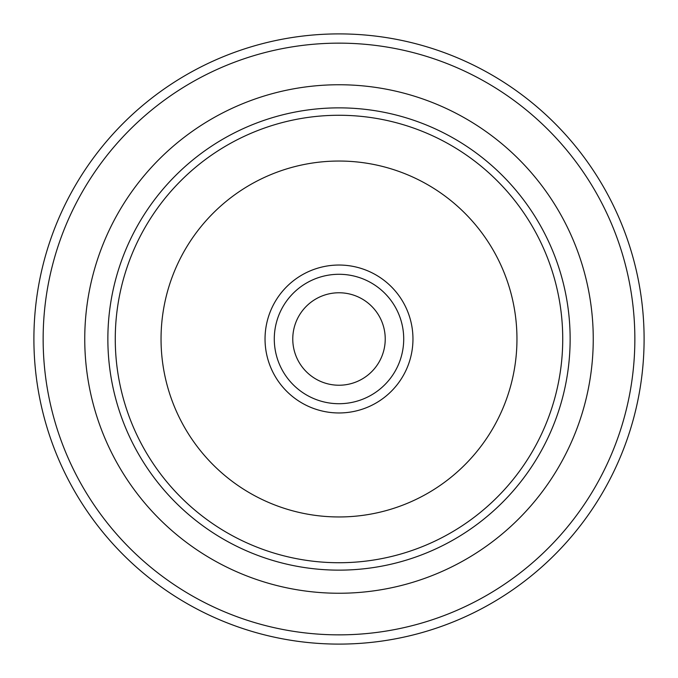 <?xml version="1.0" encoding="UTF-8"?>
<svg xmlns="http://www.w3.org/2000/svg" width="678" height="678" viewBox="0 0 678 678"><rect width="100%" height="100%" fill="white"/><g stroke="black" fill="none" stroke-linecap="round" stroke-linejoin="round"><path stroke-width="1.02" d="M43.146 339A295.854 295.854 0 0 0 339 634.854A295.854 295.854 0 0 0 634.854 339A295.854 295.854 0 0 0 339 43.146A295.854 295.854 0 0 0 43.146 339M644.1 339A305.1 305.1 0 0 1 339 644.1A305.1 305.1 0 0 1 33.9 339A305.1 305.1 0 0 1 339 33.9A305.1 305.1 0 0 1 644.1 339M385.231 339A46.231 46.231 0 0 0 339 292.769A46.231 46.231 0 0 0 292.769 339A46.231 46.231 0 0 0 339 385.231A46.231 46.231 0 0 0 385.231 339M339 412.961A73.961 73.961 0 0 1 265.039 339A73.961 73.961 0 0 1 339 265.039A73.961 73.961 0 0 1 412.961 339A73.961 73.961 0 0 1 339 412.961M339 274.285A64.715 64.715 0 0 0 274.285 339A64.715 64.715 0 0 0 339 403.715A64.715 64.715 0 0 0 403.715 339A64.715 64.715 0 0 0 339 274.285M107.861 339A231.139 231.139 0 0 0 339 570.139A231.139 231.139 0 0 0 570.139 339A231.139 231.139 0 0 0 339 107.861A231.139 231.139 0 0 0 107.861 339M562.732 339A223.732 223.732 0 0 1 339 562.732A223.732 223.732 0 0 1 115.268 339A223.732 223.732 0 0 1 339 115.268A223.732 223.732 0 0 1 562.732 339M161.042 339A177.958 177.958 0 0 0 339 516.958A177.958 177.958 0 0 0 516.958 339A177.958 177.958 0 0 0 339 161.042A177.958 177.958 0 0 0 161.042 339M84.75 339A254.25 254.25 0 0 1 339 84.75A254.25 254.25 0 0 1 593.25 339A254.25 254.25 0 0 1 339 593.25A254.25 254.25 0 0 1 84.75 339"/></g></svg>
